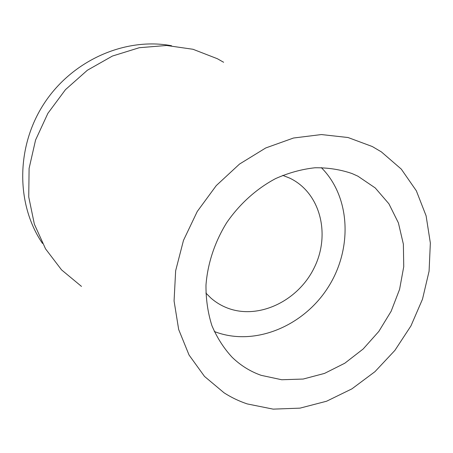 <?xml version="1.0" encoding="UTF-8"?>
<svg xmlns="http://www.w3.org/2000/svg" width="453" height="453" viewBox="0 0 453 453"><rect width="100%" height="100%" fill="white"/><g stroke="black" fill="none" stroke-linecap="round" stroke-linejoin="round"><path stroke-width="0.68" d="M372.275 146.523L381.398 151.902L401.284 169.111L416.341 190.798L426.103 215.826L430.35 243.012L429.087 271.177L422.496 299.178L410.933 325.928L394.886 350.401L374.971 371.664L351.924 388.855L326.602 401.222L299.988 408.142L273.153 409.133L247.276 403.929C239.105 401.205 231.375 397.502 224.093 392.83L204.496 376.409L189.054 355.027L178.675 329.512L174.071 300.962L175.651 270.741L183.482 240.384L197.253 211.489L216.268 185.594L239.518 164.065L265.724 147.967L293.493 138.023L321.381 134.558L348.046 137.519L372.275 146.523M223.623 62.271L217.355 58.72L193.018 49.281L166.602 45.481L139.292 47.712L112.429 56.047L87.384 70.232L65.481 89.637L47.899 113.318L35.566 140.039L29.1 168.403L28.737 196.93L34.366 224.178L45.543 248.861L61.563 269.886L81.506 286.421M261.16 375.333L281.726 379.75L303.193 379.042L324.541 373.402L344.829 363.204L363.181 348.98L378.844 331.403L391.154 311.239L399.586 289.348L403.742 266.664L403.374 244.167L398.397 222.87L388.906 203.799L375.226 187.933L357.876 176.172L352.083 173.567C340.379 169.53 327.995 167.599 314.931 167.774C301.692 169.212 288.589 172.82 275.611 178.59C256.545 188.703 239.603 203.935 226.681 222.706C214.694 242.083 207.565 263.725 205.973 285.248C205.911 299.444 207.882 312.898 211.891 325.594C216.981 337.627 223.731 348.187 232.14 357.275C240.583 365.458 250.254 371.477 261.16 375.333M321.29 167.599C350.86 197.112 352.638 249.36 327.87 287.7C303.323 326.183 255.045 346.437 215.815 332.072L214.292 331.488M205.877 293.051L210.905 298.063C215.826 302.361 221.313 305.679 227.366 308.012C258.674 320.124 298.346 300.888 314.354 267.468C330.775 234.241 320.339 192.678 289.75 178.142L282.717 175.362M42.48 243.403C16.025 204.699 15.713 146.931 44.117 103.511C72.446 60.039 125.464 37.084 171.54 45.736"/></g></svg>

